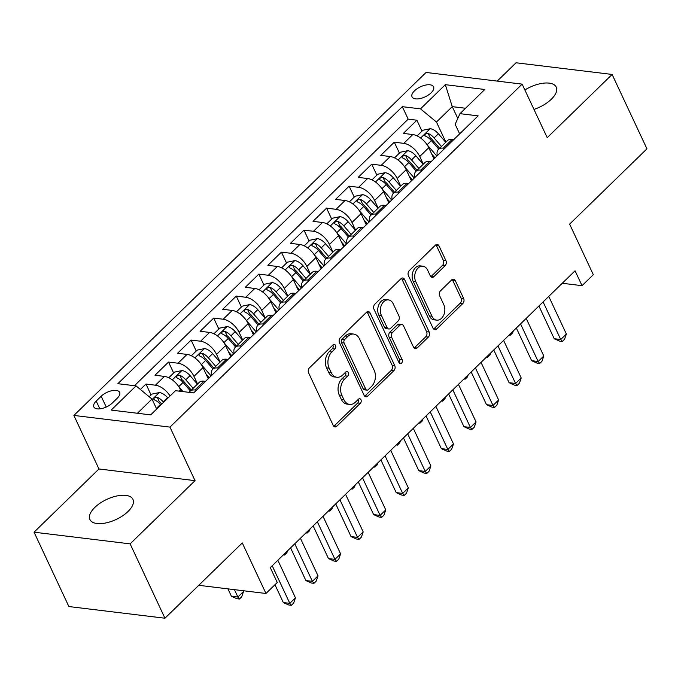 <?xml version="1.0" encoding="UTF-8"?>
<svg xmlns="http://www.w3.org/2000/svg" width="681" height="681" viewBox="0 0 681 681"><rect width="100%" height="100%" fill="white"/><g stroke="black" fill="none" stroke-linecap="round" stroke-linejoin="round"><path stroke-width="1.02" d="M335.52 345.437A2.554 1.813 96.9 0 0 334.277 344.416A2.554 1.813 96.9 0 0 333.009 344.909L309.463 367.834A3.643 2.588 96.9 0 0 308.621 372.916L333.239 425.463A3.643 2.588 96.9 0 0 335.009 426.927A3.643 2.588 96.9 0 0 336.814 426.229L360.36 403.297A2.554 1.813 96.9 0 0 360.956 399.747A2.554 1.813 96.9 0 0 359.713 398.725A2.554 1.813 96.9 0 0 358.444 399.211L355.405 402.182A11.662 8.274 96.9 0 1 349.617 404.412A11.662 8.274 96.9 0 1 343.931 399.738L341.879 395.363A11.662 8.274 96.9 0 1 344.595 379.113L347.642 376.15A2.554 1.813 96.9 0 0 348.238 372.592A2.554 1.813 96.9 0 0 346.995 371.571A2.554 1.813 96.9 0 0 345.727 372.056L342.679 375.027A11.662 8.274 96.9 0 1 336.899 377.257A11.662 8.274 96.9 0 1 331.213 372.592L329.161 368.208A11.662 8.274 96.9 0 1 331.877 351.958L334.924 348.995A2.554 1.813 96.9 0 0 335.52 345.437M336.899 377.257L334.303 376.942A11.662 8.274 96.9 0 1 328.617 372.277L326.565 367.893A11.662 8.274 96.9 0 1 329.281 351.643L332.328 348.681A2.554 1.813 96.9 0 0 332.924 345.122A2.554 1.813 96.9 0 0 332.881 345.037M333.775 426.272A3.643 2.588 96.9 0 0 334.218 425.914L357.763 402.982A2.554 1.813 96.9 0 0 358.359 399.432A2.554 1.813 96.9 0 0 358.317 399.338M349.617 404.412L347.021 404.097A11.662 8.274 96.9 0 1 341.334 399.424L339.283 395.048A11.662 8.274 96.9 0 1 341.998 378.798L345.046 375.827A2.554 1.813 96.9 0 0 345.642 372.277A2.554 1.813 96.9 0 0 345.599 372.184M533.972 109.403A23.758 11.075 -25.1 0 0 551.346 99.222A23.758 11.075 -25.1 0 0 556.249 87.117A23.758 11.075 -25.1 0 0 524.872 89.969M94.821 507.422A23.758 11.075 -25.1 0 0 89.918 519.518A23.758 11.075 -25.1 0 0 105.981 522.923A23.758 11.075 -25.1 0 0 128.054 511.465A23.758 11.075 -25.1 0 0 132.948 499.36A23.758 11.075 -25.1 0 0 116.894 495.964A23.758 11.075 -25.1 0 0 94.821 507.422M414.491 90.828A11.875 5.533 -25.1 0 0 412.039 96.881A11.875 5.533 -25.1 0 0 420.066 98.575A11.875 5.533 -25.1 0 0 431.107 92.846A11.875 5.533 -25.1 0 0 433.559 86.802A11.875 5.533 -25.1 0 0 425.523 85.099A11.875 5.533 -25.1 0 0 414.491 90.828M445.085 265.735A3.643 2.588 96.9 0 0 445.936 260.653L439.024 245.909A3.643 2.588 96.9 0 0 437.253 244.453A3.643 2.588 96.9 0 0 435.44 245.151L409.298 270.612A3.643 2.588 96.9 0 0 408.447 275.694L433.065 328.242A3.643 2.588 96.9 0 0 434.844 329.706A3.643 2.588 96.9 0 0 436.649 329.008L462.799 303.539A3.643 2.588 96.9 0 0 463.642 298.465L455.3 280.649A3.643 2.588 96.9 0 0 453.529 279.193A3.643 2.588 96.9 0 0 451.716 279.891L440.53 290.787A3.643 2.588 96.9 0 0 439.679 295.869L443.816 304.696A9.747 6.912 96.9 0 1 443.663 315.218A9.747 6.912 96.9 0 1 436.708 320.147A9.747 6.912 96.9 0 1 431.958 316.248L415.75 281.645A9.747 6.912 96.9 0 1 415.912 271.132A9.747 6.912 96.9 0 1 422.858 266.203A9.747 6.912 96.9 0 1 427.608 270.102L430.307 275.865A3.643 2.588 96.9 0 0 432.086 277.329A3.643 2.588 96.9 0 0 433.891 276.631L445.085 265.735L442.488 265.42A3.643 2.588 96.9 0 0 443.34 260.338L436.427 245.594A3.643 2.588 96.9 0 0 435.891 244.794M130.122 543.864L195.03 480.65L98.958 468.979L34.05 532.184L130.122 543.864L164.955 618.22L242.283 542.919L265.965 593.483L277.252 582.493L270.289 567.622L575.062 270.8L582.025 285.671L593.313 274.681L569.631 224.117L646.95 148.816L612.117 74.45L516.045 62.78L497.232 81.099M195.03 480.65L169.952 427.115L522.131 84.129L547.209 137.664L612.117 74.45M370.106 313.03A3.643 2.588 96.9 0 0 368.336 311.566A3.643 2.588 96.9 0 0 366.523 312.264L340.381 337.733A3.643 2.588 96.9 0 0 339.53 342.807L364.148 395.363A3.643 2.588 96.9 0 0 365.927 396.819A3.643 2.588 96.9 0 0 367.731 396.121L393.882 370.66A3.643 2.588 96.9 0 0 394.725 365.578L370.106 313.03L367.51 312.715A3.643 2.588 96.9 0 0 366.974 311.907M374.839 304.169L400.981 278.708A3.643 2.588 96.9 0 1 402.794 278.01A3.643 2.588 96.9 0 1 404.565 279.465L429.183 332.022A3.643 2.588 96.9 0 1 428.34 337.095L417.147 348A3.643 2.588 96.9 0 1 415.342 348.698A3.643 2.588 96.9 0 1 413.563 347.233L403.578 325.918A3.643 2.588 96.9 0 0 401.807 324.462A3.643 2.588 96.9 0 0 399.994 325.16L392.571 332.388A3.643 2.588 96.9 0 0 391.728 337.47L402.122 359.653A2.554 1.813 96.9 0 1 402.079 362.411A2.554 1.813 96.9 0 1 400.258 363.697A2.554 1.813 96.9 0 1 399.015 362.675L373.988 309.251A3.643 2.588 96.9 0 1 374.839 304.169M164.955 618.22L68.883 606.55L34.05 532.184M434.674 158.213L433.908 156.587M421.99 131.144L416.874 120.214L403.322 133.399L412.805 134.557L403.773 143.35A14.846 7.849 45.8 0 1 419.734 156.511L423.31 164.155M412.099 180.193L411.333 178.575M399.415 153.123L394.299 142.193L380.747 155.387L390.23 156.536L381.198 165.338A14.846 7.849 45.8 0 1 397.159 178.49L400.734 186.134M389.523 202.18L388.757 200.554M376.84 175.111L371.724 164.181L358.172 177.375L367.655 178.524L358.623 187.318A14.846 7.849 45.8 0 1 374.584 200.478L378.159 208.122M366.948 224.168L366.182 222.542M354.265 197.098L349.14 186.168L335.597 199.363L345.08 200.512L336.048 209.305A14.846 7.849 45.8 0 1 352.009 222.466L355.584 230.11M344.373 246.156L343.607 244.53M331.69 219.086L326.565 208.156L313.022 221.351L322.505 222.5L313.473 231.293A14.846 7.849 45.8 0 1 329.434 244.453L333.009 252.098M321.79 268.144L321.032 266.518M309.114 241.074L303.99 230.144L290.446 243.33L299.921 244.488L290.898 253.281A14.846 7.849 45.8 0 1 306.85 266.441L310.434 274.085M299.214 290.132L298.457 288.506M286.539 263.062L281.415 252.132L267.871 265.318L277.346 266.475L268.323 275.269A14.846 7.849 45.8 0 1 284.275 288.429L287.859 296.073M276.639 312.111L275.882 310.493M263.964 285.041L258.84 274.111L245.296 287.305L254.771 288.455L245.739 297.256A14.846 7.849 45.8 0 1 261.7 310.408L265.284 318.053M254.064 334.099L253.306 332.473M241.389 307.029L236.264 296.099L222.721 309.293L232.195 310.442L223.164 319.236A14.846 7.849 45.8 0 1 239.125 332.396L242.708 340.04M231.489 356.086L230.731 354.46M218.805 329.017L213.689 318.087L200.146 331.281L209.62 332.43L200.589 341.224A14.846 7.849 45.8 0 1 216.549 354.384L220.133 362.028M208.914 378.074L208.156 376.448M196.23 351.004L191.114 340.074L177.571 353.269L187.045 354.418L178.013 363.211A14.846 7.849 45.8 0 1 193.974 376.372L197.558 384.016M173.655 372.992L168.539 362.062L154.996 375.248L164.47 376.406A14.846 7.849 45.8 0 1 180.431 389.566L181.291 391.396M412.805 134.557A14.846 7.849 -134.2 0 1 428.766 147.717L433.993 158.877M390.23 156.536A14.846 7.849 -134.2 0 1 406.191 169.697L411.418 180.857M367.655 178.524A14.846 7.849 -134.2 0 1 383.616 191.684L388.842 202.844M345.08 200.512A14.846 7.849 -134.2 0 1 361.032 213.672L366.267 224.832M322.505 222.5A14.846 7.849 -134.2 0 1 338.457 235.66L343.692 246.82M299.921 244.488A14.846 7.849 -134.2 0 1 315.882 257.648L321.109 268.808M277.346 266.475A14.846 7.849 -134.2 0 1 293.307 279.636L298.533 290.796M254.771 288.455A14.846 7.849 -134.2 0 1 270.732 301.615L275.958 312.775M232.195 310.442A14.846 7.849 -134.2 0 1 248.156 323.603L253.383 334.763M209.62 332.43A14.846 7.849 -134.2 0 1 225.581 345.59L230.808 356.75M187.045 354.418A14.846 7.849 -134.2 0 1 203.006 367.578L208.233 378.738M112.305 403.041L117.268 398.206A11.509 5.363 -25.1 0 0 119.643 392.35A11.509 5.363 -25.1 0 0 111.863 390.698A11.509 5.363 -25.1 0 0 101.171 396.248L96.208 401.083A11.509 5.363 -25.1 0 0 93.833 406.949A11.509 5.363 -25.1 0 0 101.614 408.591A11.509 5.363 -25.1 0 0 112.305 403.041M169.952 427.115L73.88 415.436L426.059 72.45L522.131 84.129M416.874 120.214L408.174 119.149L402.318 106.662L117.864 383.692L136.047 385.897L151.999 399.057L156.681 409.034M402.318 106.662L420.5 108.866L445.331 84.682L484.795 89.483L459.964 113.667L478.139 115.872L193.685 392.903L175.511 390.69L150.68 414.882L111.207 410.081L136.047 385.897M189.301 392.367A14.846 7.849 45.8 0 1 190.118 391.252L199.15 382.458A14.846 7.849 45.8 0 1 203.942 381.198L205.509 381.394M190.118 391.252A14.846 7.849 45.8 0 1 194.911 389.992L196.477 390.187M453.844 139.537L452.269 139.35A14.846 7.849 -134.2 0 0 447.485 140.609L438.453 149.403A14.846 7.849 45.8 0 1 443.246 148.143L444.812 148.339M431.269 161.525L429.694 161.337A14.846 7.849 -134.2 0 0 424.91 162.597L415.878 171.391A14.846 7.849 45.8 0 1 420.662 170.131L422.237 170.318M408.694 183.512L407.119 183.325A14.846 7.849 -134.2 0 0 402.335 184.585L393.303 193.378A14.846 7.849 45.8 0 1 398.087 192.119L399.662 192.306M386.118 205.5L384.544 205.313A14.846 7.849 -134.2 0 0 379.76 206.573L370.728 215.366A14.846 7.849 45.8 0 1 375.512 214.106L377.087 214.294M363.543 227.488L361.969 227.292A14.846 7.849 -134.2 0 0 357.185 228.552L348.153 237.354A14.846 7.849 45.8 0 1 352.937 236.094L354.512 236.281M340.96 249.476L339.393 249.28A14.846 7.849 -134.2 0 0 334.609 250.54L325.578 259.333A14.846 7.849 45.8 0 1 330.362 258.073L331.936 258.269M318.385 271.455L316.818 271.268A14.846 7.849 -134.2 0 0 312.034 272.528L303.002 281.321A14.846 7.849 45.8 0 1 307.786 280.061L309.361 280.257M295.809 293.443L294.243 293.256A14.846 7.849 -134.2 0 0 289.459 294.515L280.427 303.309A14.846 7.849 45.8 0 1 285.211 302.049L286.778 302.236M273.234 315.431L271.668 315.243A14.846 7.849 -134.2 0 0 266.884 316.503L257.852 325.297A14.846 7.849 45.8 0 1 262.636 324.037L264.202 324.224M250.659 337.418L249.093 337.231A14.846 7.849 -134.2 0 0 244.3 338.491L235.277 347.284A14.846 7.849 45.8 0 1 240.061 346.025L241.627 346.212M228.084 359.406L226.518 359.21A14.846 7.849 -134.2 0 0 221.725 360.47L212.702 369.264A14.846 7.849 45.8 0 1 217.486 368.004L219.052 368.2M151.08 394.98L145.964 384.05L155.438 385.199A14.846 7.849 45.8 0 1 170.088 395.976M168.539 362.062L178.013 363.211M191.114 340.074L200.589 341.224M213.689 318.087L223.164 319.236M236.264 296.099L245.739 297.256M258.84 274.111L268.323 275.269M281.415 252.132L290.898 253.281M303.99 230.144L313.473 231.293M326.565 208.156L336.048 209.305M349.14 186.168L358.623 187.318M371.724 164.181L381.198 165.338M394.299 142.193L403.773 143.35M408.174 119.149L134.472 385.71M145.964 384.05L140.388 389.481M457.794 118.46L452.261 106.636L436.453 122.027L445.893 142.167M151.999 399.057L137.409 413.265M98.958 468.979L73.88 415.436M562.259 283.27L582.025 285.671M198.75 585.311L265.965 593.483M465.523 108.253L452.261 106.636L445.331 84.682M459.641 133.893L455.155 124.3L459.964 113.667M211.561 375.503A14.846 7.849 45.8 0 1 212.702 369.264M234.136 353.516A14.846 7.849 45.8 0 1 235.277 347.284M256.711 331.528A14.846 7.849 45.8 0 1 257.852 325.297M279.287 309.54A14.846 7.849 45.8 0 1 280.427 303.309M301.862 287.552A14.846 7.849 45.8 0 1 303.002 281.321M324.437 265.564A14.846 7.849 45.8 0 1 325.578 259.333M347.012 243.585A14.846 7.849 45.8 0 1 348.153 237.354M369.587 221.597A14.846 7.849 45.8 0 1 370.728 215.366M392.162 199.61A14.846 7.849 45.8 0 1 393.303 193.378M414.738 177.622A14.846 7.849 45.8 0 1 415.878 171.391M437.313 155.634A14.846 7.849 45.8 0 1 438.453 149.403M436.453 122.027L420.5 108.866M364.684 396.163A3.643 2.588 96.9 0 0 365.135 395.806L391.286 370.345A3.643 2.588 96.9 0 0 392.128 365.263L367.51 312.715M344.731 339.444A2.554 1.813 96.9 0 0 344.135 343.003L365.748 389.132A2.554 1.813 96.9 0 0 366.991 390.153A2.554 1.813 96.9 0 0 368.251 389.66L371.468 386.536A11.662 8.274 96.9 0 0 374.184 370.285L359.415 338.755A11.662 8.274 96.9 0 0 353.728 334.082A11.662 8.274 96.9 0 0 347.94 336.312L344.731 339.444L342.134 339.129A2.554 1.813 96.9 0 0 341.539 342.688L344.135 343.003M366.991 390.153L364.395 389.83A2.554 1.813 96.9 0 1 363.152 388.808L341.539 342.688M353.728 334.082L351.132 333.767A11.662 8.274 96.9 0 0 345.344 335.997L347.94 336.312M342.134 339.129L345.344 335.997M414.099 348.042A3.643 2.588 96.9 0 0 414.55 347.685L425.744 336.78A3.643 2.588 96.9 0 0 426.587 331.707L401.969 279.15A3.643 2.588 96.9 0 0 401.432 278.35M401.807 324.462L399.211 324.147A3.643 2.588 96.9 0 0 397.398 324.846L389.975 332.073A3.643 2.588 96.9 0 0 389.123 337.155L399.526 359.338L402.122 359.653M399.057 362.76A2.554 1.813 96.9 0 0 399.526 359.338M393.218 303.803A9.747 6.912 96.9 0 0 388.468 299.904A9.747 6.912 96.9 0 0 381.522 304.841A9.747 6.912 96.9 0 0 381.369 315.354L387.072 327.544A3.643 2.588 96.9 0 0 388.851 329A3.643 2.588 96.9 0 0 390.656 328.302L398.079 321.074A3.643 2.588 96.9 0 0 398.93 315.993L393.218 303.803M388.468 299.904L385.872 299.589A9.747 6.912 96.9 0 0 378.925 304.526A9.747 6.912 96.9 0 0 378.764 315.039L381.369 315.354M388.851 329L386.255 328.685A3.643 2.588 96.9 0 1 384.476 327.229L378.764 315.039M430.852 276.673A3.643 2.588 96.9 0 0 431.294 276.316L442.488 265.42M422.858 266.203L420.262 265.879A9.747 6.912 96.9 0 0 413.316 270.817A9.747 6.912 96.9 0 0 413.154 281.33L415.75 281.645M436.708 320.147L434.112 319.832A9.747 6.912 96.9 0 1 429.362 315.933L413.154 281.33M433.601 329.051A3.643 2.588 96.9 0 0 434.052 328.693L460.203 303.224A3.643 2.588 96.9 0 0 461.046 298.15L452.703 280.334A3.643 2.588 96.9 0 0 452.167 279.533M149.233 396.776L151.982 394.095L159.439 392.528A9.84 5.201 45.8 0 1 167.483 397.602L167.909 398.096M227.931 588.861L231.387 596.241L237.882 597.033L243.526 591.534L243.143 590.708M163.619 402.275L163.202 401.781A9.84 5.201 -134.2 0 0 157.268 397.312L155.872 397.219L154.059 398.24L153.71 399.134L154.553 399.951A9.84 5.201 45.8 0 1 160.486 404.42L160.912 404.914M157.268 397.312L159.269 401.594A5.014 2.647 45.8 0 1 160.997 403.152L161.78 404.063M234.426 589.652L237.882 597.033L239.44 599.016L236.843 598.701L231.387 596.241M243.526 591.534L241.695 596.811L239.44 599.016M274.971 584.715L283.322 602.557L289.817 603.34L272.204 565.749M295.46 597.85L293.63 603.128L291.374 605.324L289.817 603.34L295.46 597.85L277.848 560.25M291.374 605.324L288.778 605.009L283.322 602.557M178.66 386.476A9.84 5.201 45.8 0 1 178.771 386.612L183.087 391.618M168.777 377.742L174.557 372.115L182.014 370.549A9.84 5.201 45.8 0 1 190.059 375.614L197.413 384.152M193.123 388.332L185.777 379.794A9.84 5.201 -134.2 0 0 179.844 375.325L178.448 375.231L176.634 376.252L176.345 377.334L177.128 377.964A9.84 5.201 45.8 0 1 183.061 382.433L190.416 390.971M179.844 375.325L181.844 379.606A5.014 2.647 45.8 0 1 183.572 381.164L191.284 390.119M201.236 364.488A9.84 5.201 45.8 0 1 201.355 364.624L211.101 375.946M205.977 373.929L209.263 377.734M191.352 355.763L197.132 350.128L204.589 348.561A9.84 5.201 45.8 0 1 212.642 353.635L219.989 362.164M215.698 366.344L208.352 357.806A9.84 5.201 -134.2 0 0 202.419 353.337L201.023 353.243L199.21 354.265L198.869 355.159L199.712 355.976A9.84 5.201 45.8 0 1 205.636 360.445L212.991 368.983M202.419 353.337L204.419 357.619A5.014 2.647 45.8 0 1 206.147 359.176L213.86 368.132M287.552 550.801L286.846 552.844L284.59 555.041L283.356 554.887M284.59 555.041L283.986 554.274M223.811 342.5A9.84 5.201 45.8 0 1 223.93 342.637L233.677 353.958M228.552 351.941L231.838 355.746M213.928 333.775L219.708 328.14L227.165 326.574A9.84 5.201 45.8 0 1 235.217 331.647L242.564 340.177M238.273 344.356L230.927 335.818A9.84 5.201 -134.2 0 0 224.994 331.349L223.598 331.255L221.785 332.277L221.444 333.171L222.287 333.988A9.84 5.201 45.8 0 1 228.212 338.457L235.566 346.995M224.994 331.349L226.994 335.631A5.014 2.647 45.8 0 1 228.722 337.189L236.435 346.152M310.127 528.814L309.421 530.857L307.165 533.053L305.931 532.9M307.165 533.053L306.561 532.287M246.386 320.513A9.84 5.201 45.8 0 1 246.505 320.649L256.252 331.97M251.127 329.953L254.413 333.767M236.503 311.787L242.283 306.152L249.74 304.586A9.84 5.201 45.8 0 1 257.793 309.659L265.139 318.197M260.849 322.368L253.502 313.839A9.84 5.201 -134.2 0 0 247.569 309.37L246.173 309.268L244.36 310.289L244.019 311.183L244.862 312.009A9.84 5.201 45.8 0 1 250.795 316.478L258.142 325.007M247.569 309.37L249.569 313.643A5.014 2.647 45.8 0 1 251.298 315.209L259.01 324.165M332.703 506.826L331.996 508.869L329.74 511.065L328.506 510.92M329.74 511.065L329.144 510.299M290.574 547.856L305.897 580.57L312.392 581.353L294.779 543.761M318.036 575.862L316.205 581.14L313.95 583.336L312.392 581.353L318.036 575.862L300.423 538.271M313.95 583.336L311.353 583.021L305.897 580.57M313.149 525.868L328.472 558.582L334.967 559.373L317.355 521.774M340.611 553.874L338.78 559.152L336.525 561.348L334.967 559.373L340.611 553.874L322.998 516.283M336.525 561.348L333.928 561.033L328.472 558.582M335.724 503.889L351.047 536.594L357.542 537.386L339.93 499.794M363.186 531.887L361.356 537.164L359.1 539.361L357.542 537.386L363.186 531.887L345.573 494.295M359.1 539.361L356.503 539.046L351.047 536.594M358.308 481.901L373.631 514.606L380.117 515.398L362.505 477.807M385.761 509.899L383.931 515.177L381.675 517.381L380.117 515.398L385.761 509.899L368.149 472.308M381.675 517.381L379.079 517.066L373.631 514.606M268.961 298.525A9.84 5.201 45.8 0 1 269.08 298.661L278.827 309.983M273.711 307.965L276.988 311.779M259.078 289.8L264.866 284.164L272.315 282.598A9.84 5.201 45.8 0 1 280.368 287.671L287.714 296.209M283.432 300.381L276.077 291.851A9.84 5.201 -134.2 0 0 270.144 287.382L268.748 287.288L266.935 288.301L266.594 289.195L267.437 290.021A9.84 5.201 45.8 0 1 273.37 294.49L280.717 303.019M270.144 287.382L272.145 291.664A5.014 2.647 45.8 0 1 273.873 293.222L281.585 302.177M355.286 484.838L354.58 486.881L352.315 489.077L351.081 488.932M352.315 489.077L351.719 488.311M380.883 459.913L396.206 492.618L402.692 493.41L385.08 455.819M408.336 487.911L406.506 493.197L404.25 495.393L402.692 493.41L408.336 487.911L390.724 450.32M404.25 495.393L401.654 495.078L396.206 492.618M291.536 276.546A9.84 5.201 45.8 0 1 291.655 276.682L301.402 287.995M296.286 285.977L299.563 289.791M281.653 267.812L287.442 262.176L294.89 260.61A9.84 5.201 45.8 0 1 302.943 265.684L310.289 274.222M306.007 278.401L298.653 269.863A9.84 5.201 -134.2 0 0 292.719 265.394L291.332 265.301L289.51 266.322L289.17 267.216L290.012 268.033A9.84 5.201 45.8 0 1 295.946 272.502L303.292 281.04M292.719 265.394L294.728 269.676A5.014 2.647 45.8 0 1 296.448 271.234L304.16 280.189M377.861 462.859L377.155 464.893L374.89 467.098L373.656 466.945M374.89 467.098L374.295 466.332M403.458 437.926L418.781 470.639L425.267 471.422L407.664 433.831M430.911 465.932L429.081 471.209L426.825 473.406L425.267 471.422L430.911 465.932L413.307 428.332M426.825 473.406L424.229 473.091L418.781 470.639M314.111 254.558A9.84 5.201 45.8 0 1 314.23 254.694L323.977 266.016M318.861 263.99L322.139 267.803M304.228 245.824L310.017 240.197L317.465 238.631A9.84 5.201 45.8 0 1 325.518 243.696L332.873 252.234M328.582 256.414L321.228 247.875A9.84 5.201 -134.2 0 0 315.294 243.406L313.907 243.313L312.085 244.334L311.745 245.228L312.588 246.045A9.84 5.201 45.8 0 1 318.521 250.514L325.867 259.052M315.294 243.406L317.303 247.688A5.014 2.647 45.8 0 1 319.023 249.246L326.744 258.201M400.437 440.871L399.73 442.905L397.466 445.11L396.231 444.957M397.466 445.11L396.87 444.344M426.034 415.938L441.356 448.651L447.843 449.434L430.239 411.843M453.486 443.944L451.656 449.222L449.4 451.418L447.843 449.434L453.486 443.944L435.883 406.353M449.4 451.418L446.804 451.103L441.356 448.651M336.686 232.57A9.84 5.201 45.8 0 1 336.806 232.706L346.552 244.028M341.436 242.01L344.714 245.815M326.803 223.845L332.592 218.209L340.04 216.643A9.84 5.201 45.8 0 1 348.093 221.717L355.448 230.246M351.158 234.426L343.803 225.888A9.84 5.201 -134.2 0 0 337.87 221.419L336.482 221.325L334.66 222.346L334.32 223.24L335.163 224.058A9.84 5.201 45.8 0 1 341.096 228.527L348.442 237.065M337.87 221.419L339.879 225.7A5.014 2.647 45.8 0 1 341.598 227.258L349.319 236.213M423.012 418.883L422.305 420.926L420.041 423.122L418.815 422.969M420.041 423.122L419.445 422.356M448.609 393.95L463.931 426.664L470.418 427.455L452.814 389.855M476.062 421.956L474.231 427.234L471.976 429.43L470.418 427.455L476.062 421.956L458.458 384.365M471.976 429.43L469.379 429.115L463.931 426.664M359.262 210.582A9.84 5.201 45.8 0 1 359.381 210.718L369.128 222.04M364.012 220.023L367.289 223.828M349.379 201.857L355.167 196.222L362.615 194.655A9.84 5.201 45.8 0 1 370.668 199.729L378.023 208.258M373.733 212.438L366.378 203.9A9.84 5.201 -134.2 0 0 360.445 199.431L359.057 199.337L357.236 200.359L356.895 201.253L357.738 202.07A9.84 5.201 45.8 0 1 363.671 206.539L371.026 215.077M360.445 199.431L362.454 203.713A5.014 2.647 45.8 0 1 364.173 205.27L371.894 214.234M445.587 396.895L444.88 398.938L442.624 401.135L441.39 400.981M442.624 401.135L442.02 400.368M471.184 371.971L486.506 404.676L492.993 405.467L475.389 367.876M498.637 399.968L496.815 405.246L494.551 407.442L492.993 405.467L498.637 399.968L481.033 362.377M494.551 407.442L491.954 407.127L486.506 404.676M381.837 188.594A9.84 5.201 45.8 0 1 381.956 188.731L391.711 200.052M386.587 198.035L389.864 201.848M371.954 179.869L377.742 174.234L385.191 172.668A9.84 5.201 45.8 0 1 393.243 177.741L400.598 186.279M396.308 190.45L388.953 181.921A9.84 5.201 -134.2 0 0 383.02 177.452L381.632 177.349L379.811 178.371L379.47 179.265L380.313 180.09A9.84 5.201 45.8 0 1 386.246 184.56L393.601 193.089M383.02 177.452L385.029 181.725A5.014 2.647 45.8 0 1 386.748 183.291L394.469 192.246M468.162 374.908L467.455 376.951L465.2 379.147L463.965 379.002M465.2 379.147L464.595 378.381M493.759 349.983L509.082 382.688L515.577 383.48L497.964 345.888M521.22 377.981L519.39 383.258L517.126 385.463L515.577 383.48L521.22 377.981L503.608 340.389M517.126 385.463L514.53 385.148L509.082 382.688M404.412 166.607A9.84 5.201 45.8 0 1 404.531 166.743L414.286 178.064M409.162 176.047L412.439 179.861M394.529 157.881L400.317 152.246L407.766 150.68A9.84 5.201 45.8 0 1 415.819 155.753L423.173 164.291M418.883 168.462L411.528 159.933A9.84 5.201 -134.2 0 0 405.595 155.464L404.208 155.37L402.394 156.383L402.045 157.285L402.888 158.103A9.84 5.201 45.8 0 1 408.821 162.572L416.176 171.101M405.595 155.464L407.604 159.746A5.014 2.647 45.8 0 1 409.332 161.303L417.044 170.259M490.737 352.92L490.031 354.963L487.775 357.159L486.54 357.014M487.775 357.159L487.17 356.393M516.334 327.995L531.657 360.7L538.152 361.492L520.539 323.901M543.796 355.993L541.965 361.279L539.701 363.475L538.152 361.492L543.796 355.993L526.183 318.402M539.701 363.475L537.105 363.16L531.657 360.7M426.987 144.627A9.84 5.201 45.8 0 1 427.106 144.764L436.862 156.077M431.737 154.059L435.023 157.873M417.104 135.894L422.892 130.258L430.341 128.692A9.84 5.201 45.8 0 1 438.394 133.765L445.749 142.303M441.458 146.483L434.103 137.945A9.84 5.201 -134.2 0 0 428.17 133.476L426.783 133.382L424.97 134.404L424.621 135.298L425.463 136.115A9.84 5.201 45.8 0 1 431.396 140.584L438.751 149.122M428.17 133.476L430.179 137.758A5.014 2.647 45.8 0 1 431.907 139.316L439.62 148.271M513.312 330.94L512.606 332.975L510.35 335.18L509.116 335.026M510.35 335.18L509.746 334.414M538.909 306.007L554.232 338.721L560.727 339.504L543.115 301.913M566.371 334.013L564.54 339.291L562.285 341.487L560.727 339.504L566.371 334.013L548.758 296.414M562.285 341.487L559.688 341.172L554.232 338.721M428.766 147.717L419.734 156.511M406.191 169.697L397.159 178.49M383.616 191.684L374.584 200.478M361.032 213.672L352.009 222.466M338.457 235.66L329.434 244.453M315.882 257.648L306.85 266.441M293.307 279.636L284.275 288.429M270.732 301.615L261.7 310.408M248.156 323.603L239.125 332.396M225.581 345.59L216.549 354.384M203.006 367.578L193.974 376.372M180.431 389.566L178.856 391.098M203.942 381.198L194.911 389.992M452.269 139.35L443.246 148.143M429.694 161.337L420.662 170.131M407.119 183.325L398.087 192.119M384.544 205.313L375.512 214.106M361.969 227.292L352.937 236.094M339.393 249.28L330.362 258.073M316.818 271.268L307.786 280.061M294.243 293.256L285.211 302.049M271.668 315.243L262.636 324.037M249.093 337.231L240.061 346.025M226.518 359.21L217.486 368.004M164.47 376.406L155.438 385.199M99.852 408.872L96.208 401.083M106.236 407.059L101.171 396.248M329.281 351.643L331.877 351.958M326.565 367.893L329.161 368.208M328.617 372.277L331.213 372.592M345.046 375.827L347.642 376.15M341.998 378.798L344.595 379.113M339.283 395.048L341.879 395.363M341.334 399.424L343.931 399.738M357.763 402.982L360.36 403.297M334.218 425.914L336.814 426.229M332.328 348.681L334.924 348.995M392.128 365.263L394.725 365.578M391.286 370.345L393.882 370.66M365.135 395.806L367.731 396.121M363.152 388.808L365.748 389.132M401.969 279.15L404.565 279.465M426.587 331.707L429.183 332.022M425.744 336.78L428.34 337.095M414.55 347.685L417.147 348M397.398 324.846L399.994 325.16M389.975 332.073L392.571 332.388M389.123 337.155L391.728 337.47M384.476 327.229L387.072 327.544M431.294 276.316L433.891 276.631M429.362 315.933L431.958 316.248M452.703 280.334L455.3 280.649M461.046 298.15L463.642 298.465M460.203 303.224L462.799 303.539M434.052 328.693L436.649 329.008M436.427 245.594L439.024 245.909M443.34 260.338L445.936 260.653M159.252 392.571L152.186 399.449M160.486 404.42L156.383 408.413M167.483 397.602L163.202 401.781M181.827 370.583L172.284 379.87M183.061 382.433L178.771 386.612M190.059 375.614L185.777 379.794M204.402 348.595L194.86 357.891M205.636 360.445L201.355 364.624M212.642 353.635L208.352 357.806M226.977 326.608L217.435 335.903M228.212 338.457L223.93 342.637M235.217 331.647L230.927 335.818M249.552 304.62L240.01 313.915M250.795 316.478L246.505 320.649M257.793 309.659L253.502 313.839M272.128 282.641L262.585 291.928M273.37 294.49L269.08 298.661M280.368 287.671L276.077 291.851M294.703 260.653L285.16 269.94M295.946 272.502L291.655 276.682M302.943 265.684L298.653 269.863M317.278 238.665L307.735 247.961M318.521 250.514L314.23 254.694M325.518 243.696L321.228 247.875M339.853 216.677L330.311 225.973M341.096 228.527L336.806 232.706M348.093 221.717L343.803 225.888M362.428 194.689L352.886 203.985M363.671 206.539L359.381 210.718M370.668 199.729L366.378 203.9M385.003 172.702L375.469 181.997M386.246 184.56L381.956 188.731M393.243 177.741L388.953 181.921M407.578 150.722L398.044 160.009M408.821 162.572L404.531 166.743M415.819 155.753L411.528 159.933M430.154 128.735L420.62 138.022M431.396 140.584L427.106 144.764M438.394 133.765L434.103 137.945"/></g></svg>
